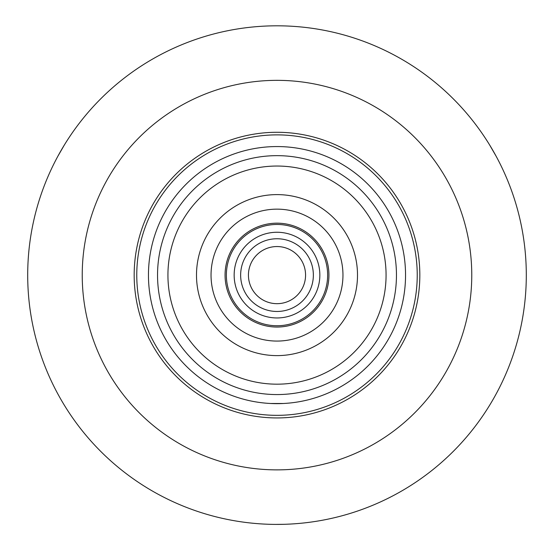 <?xml version="1.0" encoding="UTF-8"?>
<svg xmlns="http://www.w3.org/2000/svg" width="554" height="554" viewBox="0 0 554 554"><rect width="100%" height="100%" fill="white"/><g stroke="black" fill="none" stroke-linecap="round" stroke-linejoin="round"><path stroke-width="0.83" d="M277 327.047A51.938 51.938 0 0 1 225.062 275.109A51.938 51.938 0 0 1 277 223.172A51.938 51.938 0 0 1 328.938 275.109A51.938 51.938 0 0 1 277 327.047M277 194.606A80.503 80.503 0 0 1 357.503 275.109A80.503 80.503 0 0 1 277 355.613A80.503 80.503 0 0 1 196.497 275.109A80.503 80.503 0 0 1 277 194.606M277 166.041A109.069 109.069 0 0 1 386.069 275.109A109.069 109.069 0 0 1 277 384.178A109.069 109.069 0 0 1 167.931 275.109A109.069 109.069 0 0 1 277 166.041M277 209.149A65.961 65.961 0 0 1 342.961 275.109A65.961 65.961 0 0 1 277 341.07A65.961 65.961 0 0 1 211.039 275.109A65.961 65.961 0 0 1 277 209.149M234.155 275.109A42.845 42.845 0 0 0 277 317.954A42.845 42.845 0 0 0 319.845 275.109A42.845 42.845 0 0 0 277 232.258A42.845 42.845 0 0 0 234.155 275.109M327.636 275.109A50.636 50.636 0 0 1 277 325.745A50.636 50.636 0 0 1 226.364 275.109A50.636 50.636 0 0 1 277 224.467A50.636 50.636 0 0 1 327.636 275.109M240.644 275.109A36.356 36.356 0 0 1 277 238.753A36.356 36.356 0 0 1 313.356 275.109A36.356 36.356 0 0 1 277 311.466A36.356 36.356 0 0 1 240.644 275.109M305.566 275.109A28.566 28.566 0 0 0 277 246.544A28.566 28.566 0 0 0 248.434 275.109A28.566 28.566 0 0 0 277 303.675A28.566 28.566 0 0 0 305.566 275.109M270.504 403.485L283.489 403.485L270.504 403.485M405.542 275.109A128.542 128.542 0 0 1 277 403.651A128.542 128.542 0 0 1 148.458 275.109A128.542 128.542 0 0 1 277 146.561A128.542 128.542 0 0 1 405.542 275.109M396.456 275.109A119.456 119.456 0 0 1 277 394.566A119.456 119.456 0 0 1 157.544 275.109A119.456 119.456 0 0 1 277 155.653A119.456 119.456 0 0 1 396.456 275.109M134.172 275.109A142.828 142.828 0 0 0 277 417.938A142.828 142.828 0 0 0 419.828 275.109A142.828 142.828 0 0 0 277 132.281A142.828 142.828 0 0 0 134.172 275.109M471.766 275.109A194.766 194.766 0 0 1 277 469.875A194.766 194.766 0 0 1 82.234 275.109A194.766 194.766 0 0 1 277 80.344A194.766 194.766 0 0 1 471.766 275.109M136.769 275.109A140.231 140.231 0 0 1 277 134.878A140.231 140.231 0 0 1 417.231 275.109A140.231 140.231 0 0 1 277 415.341A140.231 140.231 0 0 1 136.769 275.109M64.416 144.878L57.928 156.124L64.409 144.885M496.072 156.124L489.584 144.878L496.065 156.11M283.482 524.319L275.802 524.403M526.3 275.109A249.3 249.3 0 0 1 277 524.409A249.3 249.3 0 0 1 27.7 275.109A249.3 249.3 0 0 1 277 25.809A249.3 249.3 0 0 1 526.3 275.109"/></g></svg>
